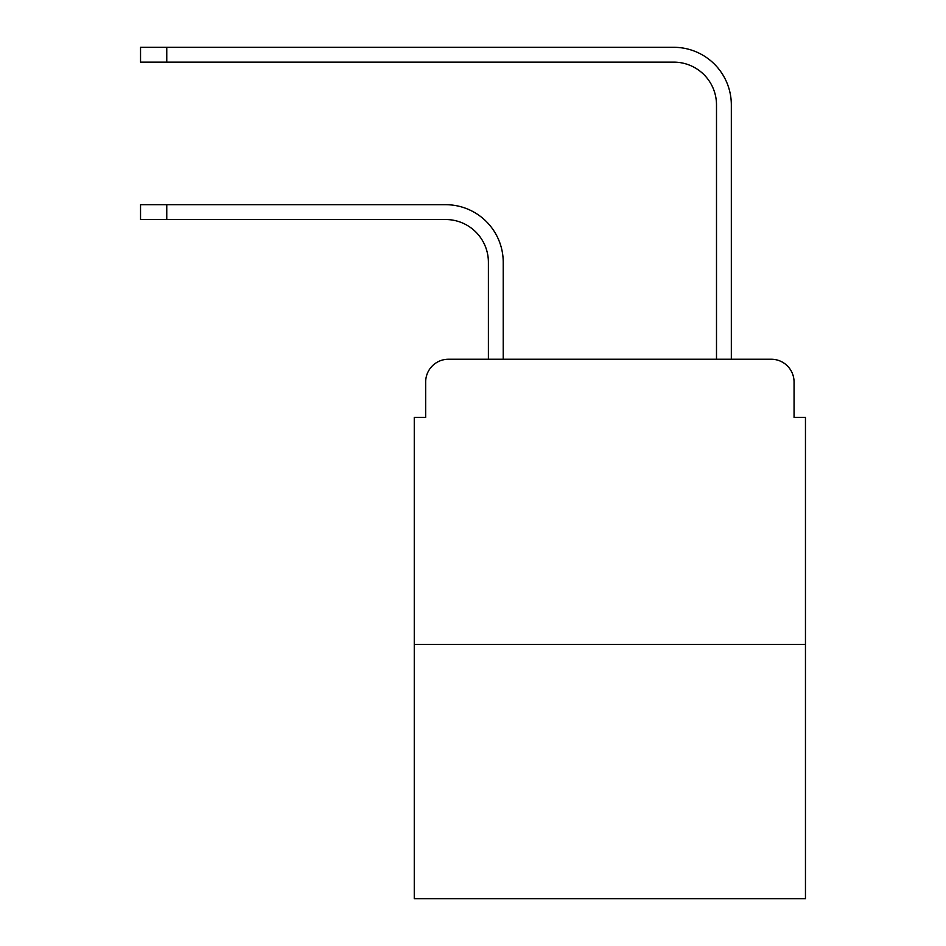 <?xml version="1.0" encoding="UTF-8"?>
<svg xmlns="http://www.w3.org/2000/svg" width="946" height="946" viewBox="0 0 946 946"><rect width="100%" height="100%" fill="white"/><g stroke="black" fill="none" stroke-linecap="round" stroke-linejoin="round"><path stroke-width="1.42" d="M425.665 382.042L425.665 417.399L425.665 382.042A22.81 22.81 0 0 1 448.475 359.232L488.396 359.232L488.396 262.29A42.771 42.771 0 0 0 445.625 219.519A42.771 42.771 0 0 1 488.396 262.29A42.771 42.771 0 0 0 445.625 219.519A42.771 42.771 0 0 1 488.396 262.29A42.771 42.771 0 0 0 445.625 219.519A42.771 42.771 0 0 1 488.396 262.29A42.771 42.771 0 0 0 445.625 219.519A42.771 42.771 0 0 1 488.396 262.29A42.771 42.771 0 0 0 445.625 219.519A42.771 42.771 0 0 1 488.396 262.29A42.771 42.771 0 0 0 445.625 219.519A42.771 42.771 0 0 1 488.396 262.29A42.771 42.771 0 0 0 445.625 219.519A42.771 42.771 0 0 1 488.396 262.29A42.771 42.771 0 0 0 445.625 219.519A42.771 42.771 0 0 1 488.396 262.29A42.771 42.771 0 0 0 445.625 219.519A42.771 42.771 0 0 1 488.396 262.29A42.771 42.771 0 0 0 445.625 219.519L140.54 219.519L140.54 204.691L166.768 204.691L166.768 219.519M805.46 644.368L414.265 644.368L414.265 898.7L805.46 898.7L805.46 417.399L794.061 417.399L794.061 382.042A22.81 22.81 0 0 0 771.25 359.232L448.475 359.232M414.265 644.368L414.265 417.399L425.665 417.399M166.768 204.691L445.625 204.691A57.6 57.6 0 0 1 503.225 262.29L503.225 359.232L503.225 262.29L503.225 359.232L503.225 262.29L503.225 359.232L503.225 262.29L503.225 359.232L503.225 262.29L503.225 359.232L503.225 262.29L503.225 359.232L503.225 262.29L503.225 359.232L503.225 262.29L503.225 359.232L503.225 262.29L503.225 359.232L503.225 262.29L503.225 359.232L520.903 359.232M698.822 359.232L716.5 359.232L716.5 104.9A42.771 42.771 0 0 0 673.729 62.129A42.771 42.771 0 0 1 716.5 104.9A42.771 42.771 0 0 0 673.729 62.129A42.771 42.771 0 0 1 716.5 104.9A42.771 42.771 0 0 0 673.729 62.129A42.771 42.771 0 0 1 716.5 104.9A42.771 42.771 0 0 0 673.729 62.129A42.771 42.771 0 0 1 716.5 104.9A42.771 42.771 0 0 0 673.729 62.129A42.771 42.771 0 0 1 716.5 104.9A42.771 42.771 0 0 0 673.729 62.129A42.771 42.771 0 0 1 716.5 104.9A42.771 42.771 0 0 0 673.729 62.129A42.771 42.771 0 0 1 716.5 104.9A42.771 42.771 0 0 0 673.729 62.129A42.771 42.771 0 0 1 716.5 104.9A42.771 42.771 0 0 0 673.729 62.129A42.771 42.771 0 0 1 716.5 104.9A42.771 42.771 0 0 0 673.729 62.129L140.54 62.129L140.54 47.3L166.768 47.3L166.768 62.129M166.768 47.3L673.729 47.3A57.6 57.6 0 0 1 731.329 104.9L731.329 359.232L731.329 104.9L731.329 359.232L731.329 104.9L731.329 359.232L731.329 104.9L731.329 359.232L731.329 104.9L731.329 359.232L731.329 104.9L731.329 359.232L731.329 104.9L731.329 359.232L731.329 104.9L731.329 359.232L731.329 104.9L731.329 359.232L731.329 104.9L731.329 359.232L771.25 359.232M794.061 417.399L794.061 382.042"/></g></svg>
